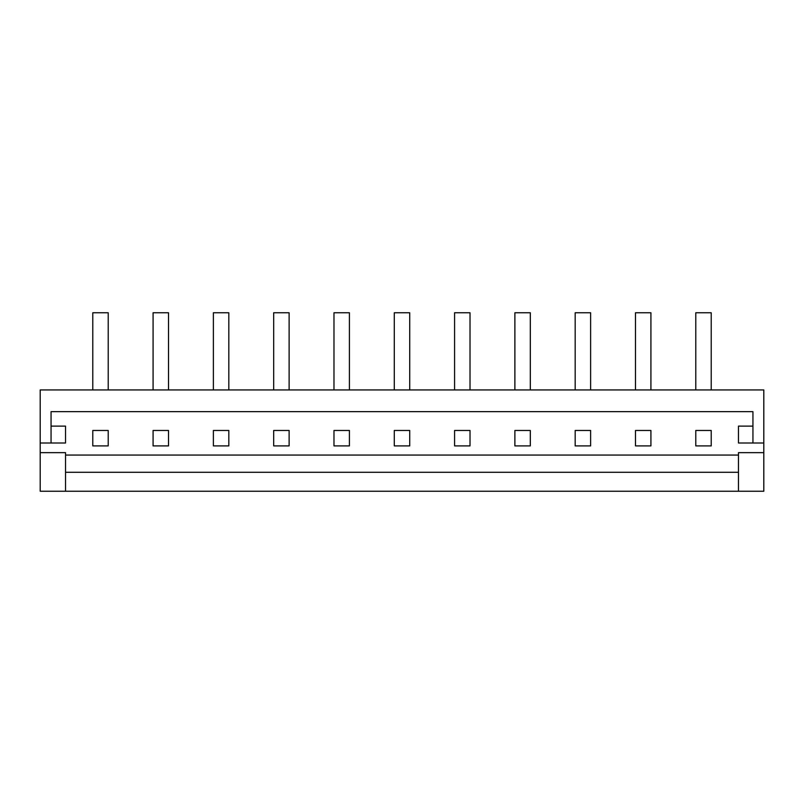 <?xml version="1.0" encoding="UTF-8"?>
<svg xmlns="http://www.w3.org/2000/svg" width="804" height="804" viewBox="0 0 804 804"><rect width="100%" height="100%" fill="white"/><g stroke="black" fill="none" stroke-linecap="round" stroke-linejoin="round"><path stroke-width="1.21" d="M108.218 445.898L108.218 430.462L92.782 430.462L92.782 445.898L108.218 445.898M763.8 443.004L763.8 389.94L40.2 389.94L40.2 491.244L763.8 491.244L763.8 443.004L738.474 443.004L738.474 426.12L752.946 426.12M738.474 455.064L65.526 455.064M752.946 443.004L752.946 411.648L51.054 411.648L51.054 443.004L65.526 443.004L65.526 426.12L51.054 426.12M289.118 445.898L289.118 430.462L273.682 430.462L273.682 445.898L289.118 445.898M228.818 430.462L213.382 430.462L213.382 445.898L228.818 445.898L228.818 430.462M153.082 445.898L168.518 445.898L168.518 430.462L153.082 430.462L153.082 445.898M590.618 445.898L590.618 430.462L575.182 430.462L575.182 445.898L590.618 445.898M530.318 430.462L514.882 430.462L514.882 445.898L530.318 445.898L530.318 430.462M635.482 430.462L635.482 445.898L650.918 445.898L650.918 430.462L635.482 430.462M695.782 445.898L711.218 445.898L711.218 430.462L695.782 430.462L695.782 445.898M470.018 445.898L470.018 430.462L454.582 430.462L454.582 445.898L470.018 445.898M409.718 445.898L409.718 430.462L394.282 430.462L394.282 445.898L409.718 445.898M333.982 430.462L333.982 445.898L349.418 445.898L349.418 430.462L333.982 430.462M738.474 472.29L65.526 472.29M40.2 443.004L51.054 443.004M763.8 452.652L738.474 452.652L738.474 491.244M65.526 491.244L65.526 452.652L40.2 452.652M650.918 389.94L650.918 312.756L635.482 312.756L635.482 389.94M349.418 389.94L349.418 312.756L333.982 312.756L333.982 389.94M695.782 389.94L695.782 312.756L711.218 312.756L711.218 389.94M530.318 389.94L530.318 312.756L514.882 312.756L514.882 389.94M409.718 389.94L409.718 312.756L394.282 312.756L394.282 389.94M289.118 389.94L289.118 312.756L273.682 312.756L273.682 389.94M228.818 389.94L228.818 312.756L213.382 312.756L213.382 389.94M153.082 389.94L153.082 312.756L168.518 312.756L168.518 389.94M590.618 389.94L590.618 312.756L575.182 312.756L575.182 389.94M92.782 389.94L92.782 312.756L108.218 312.756L108.218 389.94M470.018 389.94L470.018 312.756L454.582 312.756L454.582 389.94"/></g></svg>
